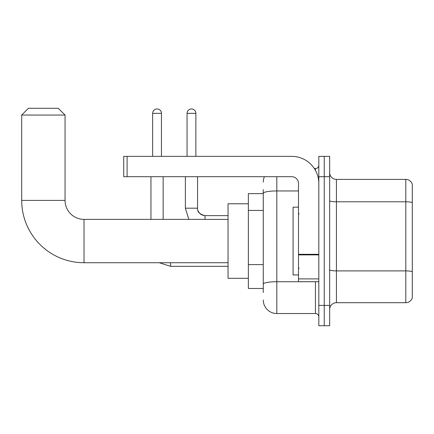 <?xml version="1.0" encoding="UTF-8"?>
<svg xmlns="http://www.w3.org/2000/svg" width="434" height="434" viewBox="0 0 434 434"><rect width="100%" height="100%" fill="white"/><g stroke="black" fill="none" stroke-linecap="round" stroke-linejoin="round"><path stroke-width="0.65" d="M263.27 292.532L263.27 193.309L263.27 193.629L248.362 193.629L248.362 288.469L263.27 288.469M318.816 305.406L318.816 325.728L324.236 325.728L324.236 305.406L324.236 325.728L329.656 325.728L329.656 305.406L324.236 305.406L324.236 176.692L324.236 305.406L318.816 305.406L318.816 176.692L324.236 176.692L324.236 156.37L324.236 176.692L329.656 176.692L329.656 305.406M329.656 176.692L329.656 156.37L318.816 156.37L318.816 176.692M276.816 176.692L276.816 313.532L315.431 313.532L315.431 281.693M314.352 168.566L315.431 168.566A3.385 3.385 0 0 0 318.816 165.175M263.27 286.435L263.27 284.08A13.546 2.354 180 0 1 276.816 281.731L315.431 281.731A3.385 0.586 0 0 0 316.603 281.693M298.494 190.955L276.816 190.955A13.546 2.354 180 0 0 263.27 193.309L263.27 189.566M318.816 316.918A3.385 3.385 0 0 0 315.431 313.532M263.27 182.112A13.546 13.546 0 0 1 264.398 176.692M276.816 313.532A13.546 13.546 0 0 1 263.27 299.986M329.656 309.469A6.776 6.776 0 0 1 336.431 302.693L405.795 302.693L405.795 179.405L336.431 179.405A6.776 6.776 0 0 1 329.656 172.629A6.776 6.776 0 0 0 336.431 179.405L336.431 302.693M412.3 184.282A6.776 6.776 0 0 0 405.795 179.405A6.776 6.776 0 0 1 412.3 184.282L412.3 297.816A6.776 6.776 0 0 1 405.795 302.693M412.3 202.738L412.3 271.738A6.776 1.177 180 0 0 405.795 270.892L336.431 270.892A6.776 1.177 -0 0 1 329.656 269.715M228.04 262.727L84.022 262.727A62.322 62.322 0 0 1 21.7 200.405L21.7 115.048L28.476 108.272L58.281 108.272L65.057 115.048L21.7 115.048M84.022 262.727L84.022 219.371A18.966 18.966 0 0 1 65.057 200.405L65.057 115.048M248.362 203.79L228.04 203.79L228.04 278.308L248.362 278.308M152.643 156.37L152.643 113.355A4.405 4.405 0 0 1 157.048 108.95A4.405 4.405 0 0 1 161.453 113.355L161.453 156.37M163.146 219.371L163.146 176.692M150.951 219.371L150.951 176.692M187.059 156.37L187.059 113.355A4.405 4.405 0 0 1 191.459 108.95A4.405 4.405 0 0 1 195.864 113.355L195.864 156.37M318.816 281.693L298.494 281.693L298.494 254.302L318.816 254.302M318.816 183.468A27.098 27.098 0 0 0 291.719 156.37L127.108 156.37L127.108 176.692L291.719 176.692A6.776 6.776 0 0 1 298.494 183.468L298.494 254.302M127.108 176.692L123.717 176.692L123.717 156.37L127.108 156.37M298.494 207.175L293.075 207.175L293.075 274.917L298.494 274.917M263.27 210.425L248.362 210.425M263.27 264.615L248.362 264.615M315.431 170.35L315.431 168.566M412.3 202.64A6.776 1.177 180 0 0 405.795 201.794L336.431 201.794A6.776 1.177 0 0 1 329.656 200.617M21.7 200.405L65.057 200.405M159.278 262.727L170.595 266.319L159.278 262.727L170.595 266.319L159.278 262.727L170.595 266.319L159.278 262.727L170.595 266.319L159.278 262.727L170.595 266.319L159.278 262.727L170.595 266.319L170.595 262.727M152.643 113.355L161.453 113.355M188.855 219.371L185.367 208.195L188.855 219.371L185.367 208.195L188.855 219.371L185.367 208.195L188.855 219.371L185.367 208.195L188.855 219.371L185.367 208.195L188.855 219.371L185.367 208.195L197.546 208.195C197.15 211.808 199.635 214.293 205.011 215.644L205.011 219.371M187.059 113.355L195.864 113.355M318.816 254.888L298.494 254.888M298.494 278.894L318.816 278.894M228.04 219.371L84.022 219.371M228.04 266.319L170.595 266.319M197.557 176.692L197.557 208.195C197.15 211.808 199.635 214.293 205.011 215.644C199.635 214.293 197.15 211.808 197.557 208.195C197.15 211.808 199.635 214.293 205.011 215.644C199.635 214.293 197.15 211.808 197.557 208.195C197.15 211.808 199.635 214.293 205.011 215.644C199.635 214.293 197.15 211.808 197.557 208.195C197.15 211.808 199.635 214.293 205.011 215.644C199.635 214.293 197.15 211.808 197.557 208.195L197.562 208.439M198.056 210.881L199.738 213.457M200.291 213.962L201.474 214.754M202.325 215.145L205.011 215.644C199.635 214.293 197.15 211.808 197.557 208.195M228.04 215.644L205.011 215.644M185.367 208.195L185.367 176.692M299.172 213.951L298.494 213.273M299.172 268.147L298.494 268.825"/></g></svg>
